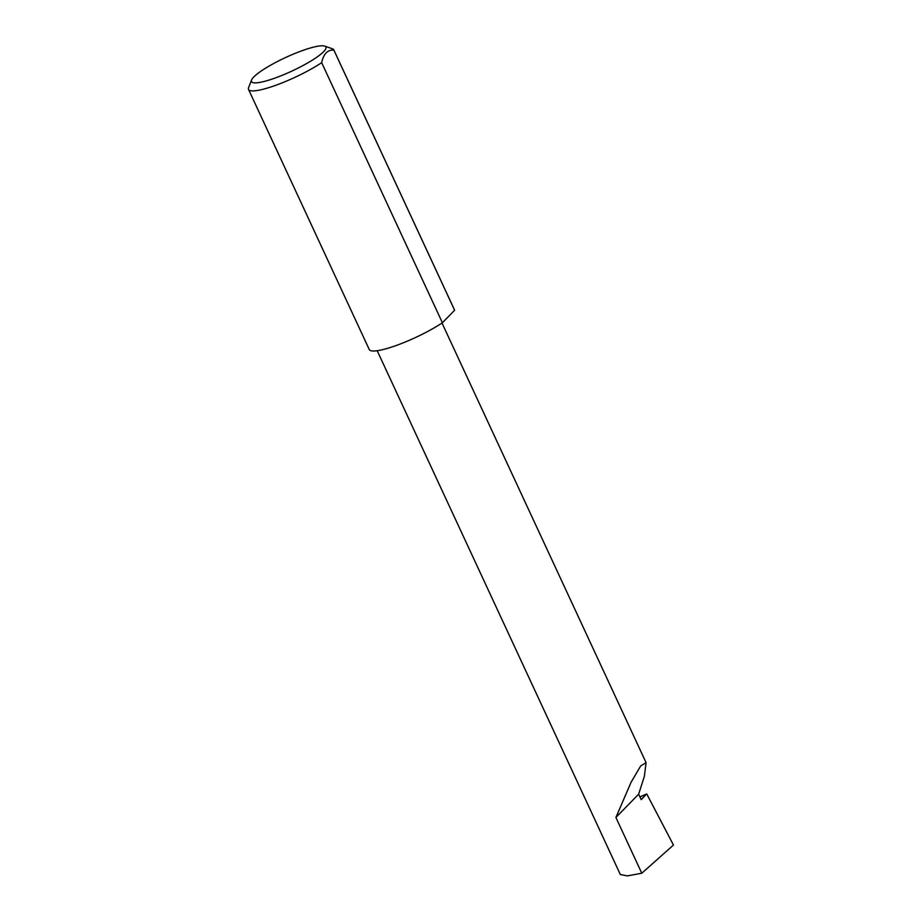 <?xml version="1.0" encoding="UTF-8"?>
<svg xmlns="http://www.w3.org/2000/svg" width="922" height="922" viewBox="0 0 922 922"><rect width="100%" height="100%" fill="white"/><g stroke="black" fill="none" stroke-linecap="round" stroke-linejoin="round"><path stroke-width="1.38" d="M638.646 794.165L644.386 776.278L646.08 762.667L640.686 765.928L631.028 782.375L615.908 817.48L638.646 794.165L641.17 799.616L646.725 793.911L673.463 845.059L641.781 873.226L627.34 875.9L620.345 874.54L377.19 350.717M275.447 77.909A41.017 7.48 -24.9 0 0 313.86 59.181A41.017 7.48 -24.9 0 0 324.671 46.1A41.017 7.48 -24.9 0 0 301.932 50.756A41.017 7.48 -24.9 0 0 251.545 80.041A41.017 7.48 -24.9 0 0 275.447 77.909M324.671 46.1L332.381 48.774A46.987 8.563 155.1 0 1 333.787 49.869A46.987 8.563 155.1 0 1 333.879 50.134C327.644 49.638 323.576 53.81 321.663 62.65A46.987 8.563 155.1 0 1 276.001 85.204A46.987 8.563 155.1 0 1 248.537 89.434A46.987 8.563 155.1 0 1 248.606 87.659L251.545 80.041M321.663 62.65L442.399 322.758A46.987 8.563 155.1 0 1 396.737 345.312A46.987 8.563 155.1 0 1 369.273 349.542L248.537 89.434M639.926 796.931L646.725 793.911M641.781 873.226L615.908 817.48M333.879 50.134L454.615 310.23A46.987 8.563 155.1 0 0 454.523 309.965L333.787 49.869M442.399 322.758L454.615 310.23M646.08 762.667L441.995 323.023"/></g></svg>
